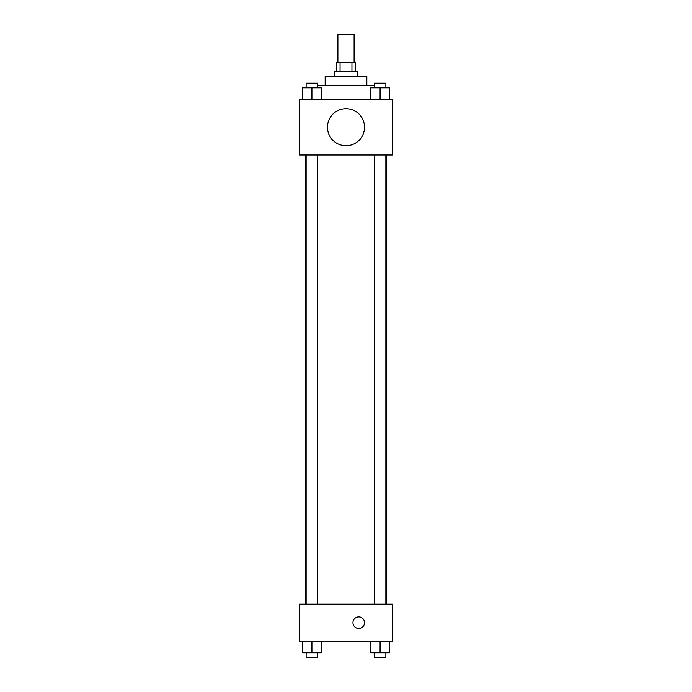 <?xml version="1.0" encoding="UTF-8"?>
<svg xmlns="http://www.w3.org/2000/svg" width="692" height="692" viewBox="0 0 692 692"><rect width="100%" height="100%" fill="white"/><g stroke="black" fill="none" stroke-linecap="round" stroke-linejoin="round"><path stroke-width="1.04" d="M354.105 62.384L354.105 34.6L337.895 34.6L337.895 62.384M340.057 71.648L340.057 62.384L336.736 62.384L336.736 71.648M340.057 62.384L355.264 62.384L355.264 71.648M351.943 71.648L351.943 62.384M334.426 76.276L334.426 71.648L357.574 71.648L357.574 76.276M325.162 85.531L325.162 76.276L366.838 76.276L366.838 85.531M317.706 85.531L374.294 85.531M299.697 99.423L392.303 99.423L392.303 154.991L299.697 154.991L299.697 99.423M346 145.735A18.52 18.52 0 0 1 329.963 117.951A18.52 18.52 0 0 1 362.037 117.951A18.52 18.52 0 0 1 346 145.735M299.697 604.151L392.303 604.151L392.303 641.19L299.697 641.19L299.697 604.151M358.733 628.457A5.787 5.787 0 0 1 353.724 619.781A5.787 5.787 0 0 1 363.75 619.781A5.787 5.787 0 0 1 358.733 628.457M370.817 641.19L370.817 652.772L389.345 652.772L389.345 641.19L389.345 652.772M380.081 652.772L380.081 641.19M385.868 652.772L385.868 657.4L374.294 657.4L374.294 652.772M302.655 641.19L302.655 652.772L321.183 652.772L321.183 641.19L321.183 652.772M311.919 652.772L311.919 641.19M317.706 652.772L317.706 657.4L306.132 657.4L306.132 652.772M370.817 99.423L370.817 87.849L389.345 87.849L389.345 99.423L389.345 87.849M380.081 99.423L380.081 87.849M385.868 87.849L385.868 83.222L374.294 83.222L374.294 87.849M302.655 99.423L302.655 87.849L321.183 87.849L321.183 99.423L321.183 87.849M311.919 99.423L311.919 87.849M317.706 87.849L317.706 83.222L306.132 83.222L306.132 87.849M386.56 604.151L386.56 154.991M305.44 604.151L305.44 154.991M374.294 154.991L374.294 604.151M385.868 154.991L385.868 604.151M317.706 604.151L317.706 154.991M306.132 604.151L306.132 154.991"/></g></svg>
